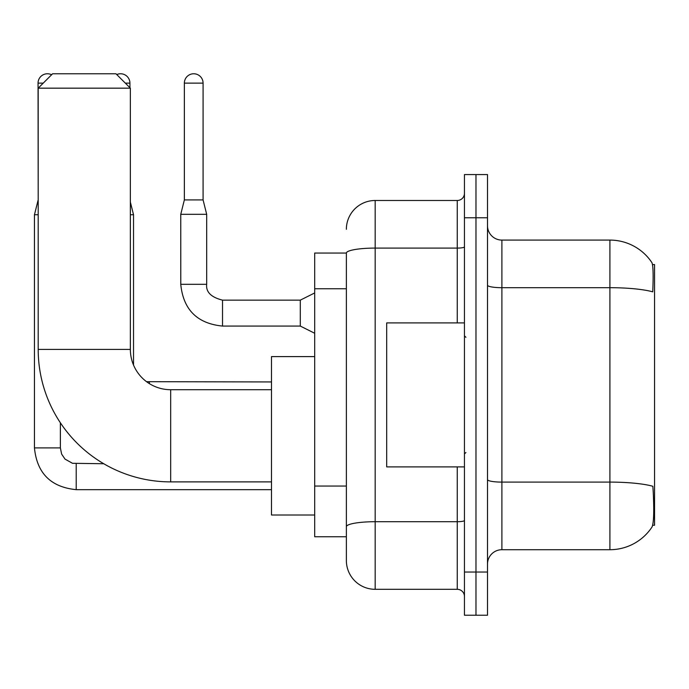 <?xml version="1.0" encoding="UTF-8"?>
<svg xmlns="http://www.w3.org/2000/svg" width="689" height="689" viewBox="0 0 689 689"><rect width="100%" height="100%" fill="white"/><g stroke="black" fill="none" stroke-linecap="round" stroke-linejoin="round"><path stroke-width="1.03" d="M652.69 525.233L654.55 525.233L654.55 264.576L652.509 264.576M346.369 253.052L314.692 253.052L314.692 536.748L346.369 536.748L346.369 560.51L346.369 253.052M501.902 549.71L609.911 549.71A50.4 50.4 0 0 0 652.044 526.964L651.76 527.386L652.044 526.964C653.775 522.899 654.171 511.29 653.232 492.11L652.862 486.279A50.4 8.75 180 0 0 609.911 482.102L609.911 240.091A50.4 50.4 0 0 1 651.76 262.414L651.76 262.414A50.4 50.4 0 0 0 609.911 240.091L501.902 240.091A14.4 14.4 0 0 1 487.502 225.691A14.4 14.4 0 0 0 501.902 240.091L501.902 549.71A14.4 14.4 0 0 0 487.502 564.11M475.978 572.034L475.978 615.234L487.502 615.234L487.502 572.034L475.978 572.034L475.978 615.234L464.455 615.234L464.455 572.034L475.978 572.034L475.978 217.776L475.978 572.034M464.455 572.034L464.455 174.567L475.978 174.567L475.978 217.776L475.978 174.567L487.502 174.567L487.502 572.034M487.502 285.194A14.4 2.498 0 0 0 501.902 287.692L609.911 287.692A50.4 8.75 180 0 1 652.759 291.843C653.448 275.247 653.172 265.532 651.94 262.673A50.4 50.4 0 0 0 609.911 240.091A50.4 50.4 0 0 1 651.94 262.673M346.369 229.291A28.8 28.8 0 0 1 375.178 200.49L375.178 589.31L457.255 589.31L457.255 466.909M375.178 200.49L457.255 200.49A7.2 7.2 0 0 0 464.455 193.29M346.369 544.672L346.369 531.71M464.455 596.51A7.2 7.2 0 0 0 457.255 589.31M375.178 589.31A28.8 28.8 0 0 1 346.369 560.51M464.455 322.9L386.693 322.9L386.693 466.909L464.455 466.909M271.492 481.887L170.683 481.887A132.486 132.486 0 0 1 38.196 349.401L38.196 88.166L52.597 73.766L115.959 73.766L130.359 88.166L38.196 88.166M170.683 481.887L170.683 389.716A40.324 40.324 0 0 1 130.359 349.401L130.359 88.166M314.692 356.601L271.492 356.601L271.492 515.002L314.692 515.002M38.196 200.344L38.05 83.128A9.362 9.362 0 0 1 51.606 74.756M38.05 200.344L34.45 214.753L34.45 447.902L60.374 447.902L60.374 422.779M34.45 214.753L38.196 214.753M116.768 74.567A9.362 9.362 0 0 1 129.928 83.128L129.928 87.736M133.528 365.067L133.528 214.753L130.359 214.753M203.083 199.913L184.359 199.913L184.359 83.128A9.362 9.362 0 0 1 193.721 73.766A9.362 9.362 0 0 1 203.083 83.128L203.083 199.913L206.683 214.313L206.683 284.307C205.813 291.99 211.092 297.269 222.521 300.146L222.521 300.171M314.692 333.269L300.292 326.069L300.292 300.146L314.692 292.946M300.292 326.069L222.521 326.069C197.192 323.563 183.265 309.645 180.759 284.307C183.265 309.645 197.192 323.563 222.521 326.069C197.192 323.563 183.265 309.645 180.759 284.307C183.265 309.645 197.192 323.563 222.521 326.069C197.192 323.563 183.265 309.645 180.759 284.307C183.265 309.645 197.192 323.563 222.521 326.069C197.192 323.563 183.265 309.645 180.759 284.307C183.265 309.645 197.192 323.563 222.521 326.069C197.192 323.563 183.265 309.645 180.759 284.307C183.265 309.645 197.192 323.563 222.521 326.069C197.192 323.563 183.265 309.645 180.759 284.307C183.265 309.645 197.192 323.563 222.521 326.069C197.192 323.563 183.265 309.645 180.759 284.307C183.265 309.645 197.192 323.563 222.521 326.069C197.192 323.563 183.265 309.645 180.759 284.307C183.265 309.645 197.192 323.563 222.521 326.069L222.521 300.146C211.092 297.269 205.813 291.99 206.683 284.307L180.785 284.307L180.759 214.313L206.683 214.313M346.369 288.751L314.692 288.751M346.369 486.046L314.692 486.046M609.911 549.71L609.911 482.102L501.902 482.102A14.4 2.498 0 0 1 487.502 479.604M487.502 217.776L464.455 217.776M464.455 520.462A7.2 1.249 0 0 1 457.255 521.711L375.178 521.711A28.8 5.004 180 0 0 346.369 526.706M346.369 253.096A28.8 5.004 180 0 1 375.178 248.092L457.255 248.092L457.255 200.49M457.255 322.9L457.255 248.092A7.2 1.249 0 0 0 464.455 246.843M38.196 349.401L130.359 349.401M271.492 489.664L76.212 489.664C50.874 487.157 36.956 473.24 34.45 447.902C36.956 473.24 50.874 487.157 76.212 489.664C50.874 487.157 36.956 473.24 34.45 447.902C36.956 473.24 50.874 487.157 76.212 489.664C50.874 487.157 36.956 473.24 34.45 447.902C36.956 473.24 50.874 487.157 76.212 489.664C50.874 487.157 36.956 473.24 34.45 447.902C36.956 473.24 50.874 487.157 76.212 489.664L76.212 463.766M38.05 83.128L43.235 83.128M125.32 83.128L129.928 83.128M149.367 383.627L149.367 381.964M184.359 83.128L203.083 83.128M465.902 337.3L464.455 335.862M465.902 452.509L464.455 453.948M271.492 389.716L170.683 389.716M60.374 447.902L61.631 454.077L65.007 459.098L72.5 463.301L103.755 463.74M130.359 202.075L133.528 214.753M271.492 381.939L146.533 381.689M206.683 284.307C205.813 291.99 211.092 297.269 222.521 300.146C211.092 297.269 205.813 291.99 206.683 284.307C205.813 291.99 211.092 297.269 222.521 300.146C211.092 297.269 205.813 291.99 206.683 284.307C205.813 291.99 211.092 297.269 222.521 300.146C211.092 297.269 205.813 291.99 206.683 284.307C205.813 291.99 211.092 297.269 222.521 300.146C211.092 297.269 205.813 291.99 206.683 284.307C205.813 291.99 211.092 297.269 222.521 300.146C211.092 297.269 205.813 291.99 206.683 284.307C205.813 291.99 211.092 297.269 222.521 300.146C211.092 297.269 205.813 291.99 206.683 284.307C205.813 291.99 211.092 297.269 222.521 300.146C211.092 297.269 205.813 291.99 206.683 284.307C205.813 291.99 211.092 297.269 222.521 300.146L300.292 300.146M180.759 284.307C183.265 309.645 197.192 323.563 222.521 326.069M184.359 199.913L180.759 214.313"/></g></svg>
